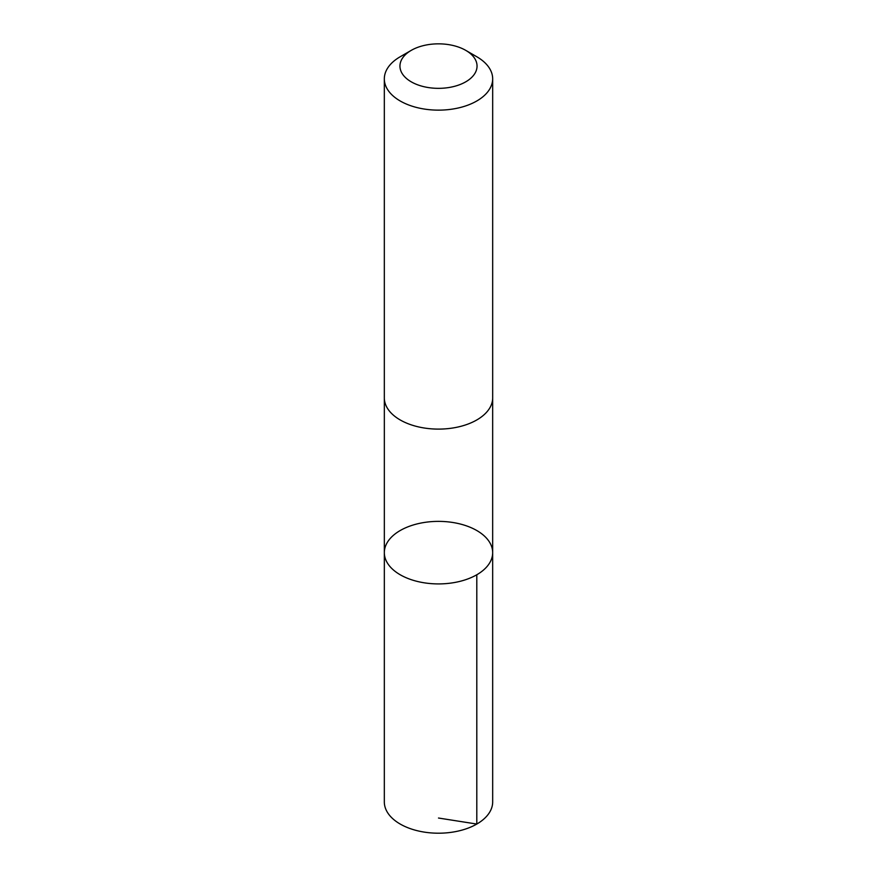 <?xml version="1.0" encoding="UTF-8"?>
<svg xmlns="http://www.w3.org/2000/svg" width="877" height="877" viewBox="0 0 877 877"><rect width="100%" height="100%" fill="white"/><g stroke="black" fill="none" stroke-linecap="round" stroke-linejoin="round"><path stroke-width="1.32" d="M461.664 524.38A54.166 31.276 180 0 1 492.666 552.642A54.166 31.276 180 0 1 438.5 583.918A54.166 31.276 180 0 1 384.334 552.642A54.166 31.276 180 0 1 461.664 524.38M384.323 801.929A54.177 31.276 0 0 0 415.325 830.201A54.177 31.276 0 0 0 492.677 801.929L492.666 552.642A54.166 31.276 180 0 1 438.5 583.918A54.166 31.276 180 0 1 384.334 552.642L384.323 801.929M411.247 50.362L400.197 56.753A54.177 31.276 0 0 0 384.323 78.864L384.323 397.829A54.177 31.276 0 0 0 415.325 426.101A54.177 31.276 0 0 0 492.677 397.829L492.677 78.864A54.177 31.276 0 0 0 476.803 56.753L465.753 50.362A38.533 22.243 0 0 0 411.247 50.362A38.533 22.243 0 0 0 422.023 86.209A38.533 22.243 0 0 0 470.006 78.908A38.533 22.243 0 0 0 465.753 50.362M384.323 78.864A54.177 31.276 0 0 0 415.325 107.137A54.177 31.276 0 0 0 492.677 78.864M438.5 818.033L476.803 824.051L476.803 574.753M384.334 398.399L384.334 552.642M492.666 398.399L492.666 552.642"/></g></svg>
